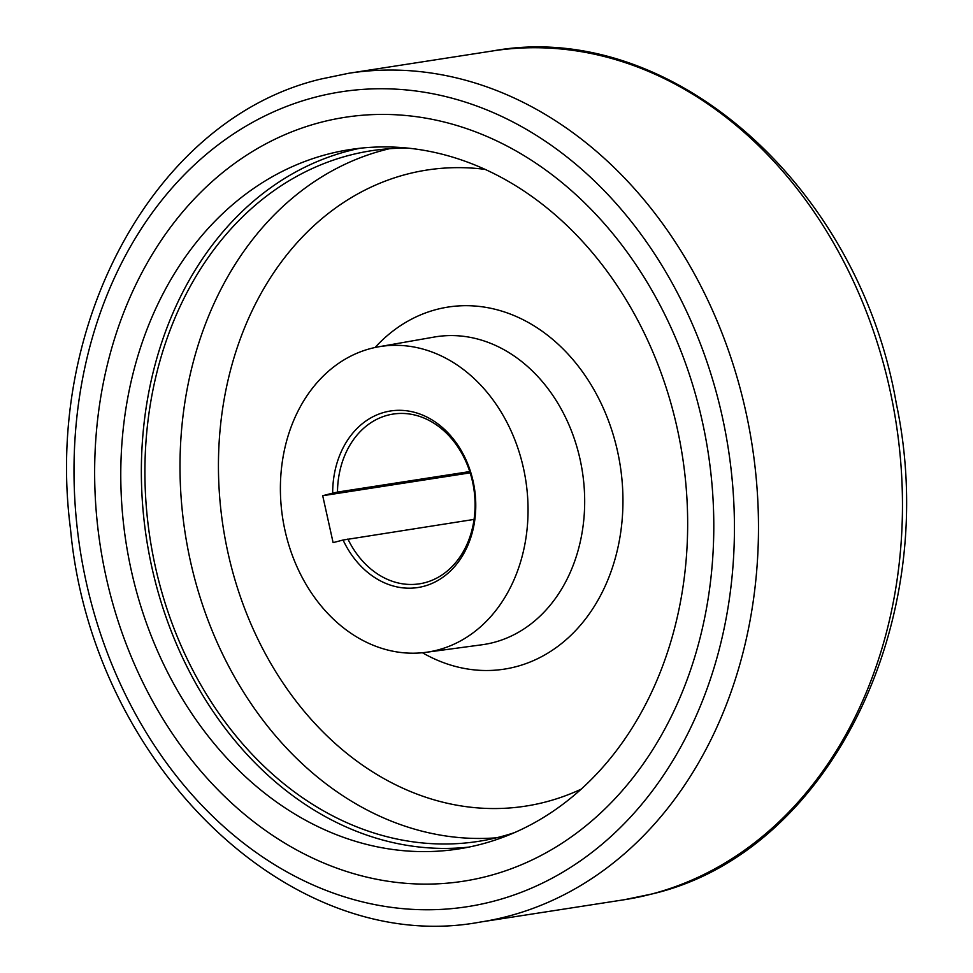<?xml version="1.0" encoding="UTF-8"?>
<svg xmlns="http://www.w3.org/2000/svg" width="973" height="973" viewBox="0 0 973 973"><rect width="100%" height="100%" fill="white"/><g stroke="black" fill="none" stroke-linecap="round" stroke-linejoin="round"><path stroke-width="1.46" d="M487.777 876.162A386.512 307.504 -98.8 0 0 705.449 436.755A386.512 307.504 -98.8 0 0 344.977 117.319A386.512 307.504 -98.8 0 0 320.664 122.355A386.512 307.504 -98.8 0 0 102.992 561.774A386.512 307.504 -98.8 0 0 463.476 881.21A386.512 307.504 -98.8 0 0 487.777 876.162A386.512 307.504 81.2 0 1 463.476 881.21A386.512 307.504 81.2 0 1 102.992 561.774A386.512 307.504 81.2 0 1 320.664 122.355A386.512 307.504 81.2 0 1 344.977 117.319A386.512 307.504 81.2 0 1 705.449 436.755A386.512 307.504 81.2 0 1 487.777 876.162M347.884 538.993A85.892 68.329 -98.8 0 0 419.448 583.824A85.892 68.329 -98.8 0 0 424.848 582.705A85.892 68.329 -98.8 0 0 473.219 485.053A85.892 68.329 -98.8 0 0 393.116 414.072A85.892 68.329 -98.8 0 0 387.716 415.191A85.892 68.329 -98.8 0 0 337.485 492.083L332.669 493.129A89.334 71.065 81.2 0 1 384.907 412.151A89.334 71.065 81.2 0 1 473.121 481.282A89.334 71.065 81.2 0 1 423.535 586.366A89.334 71.065 81.2 0 1 343.068 540.027L474.07 519.412M468.718 847.118A353.88 281.538 81.2 0 1 147.835 546.862A353.88 281.538 81.2 0 1 348.285 150.997A353.88 281.538 81.2 0 1 360.302 148.212M327.719 154.184A353.88 281.538 81.2 0 1 349.976 149.574A353.88 281.538 81.2 0 1 680.018 442.034A353.88 281.538 81.2 0 1 480.723 844.345A353.88 281.538 81.2 0 1 458.465 848.955A353.88 281.538 81.2 0 1 128.424 556.495A353.88 281.538 81.2 0 1 327.719 154.184M514.474 832.633A349.441 278.01 81.2 0 1 500.341 836.816A349.441 278.01 81.2 0 1 479.057 841.268A349.441 278.01 81.2 0 1 152.542 553.017A349.441 278.01 81.2 0 1 349.246 155.327A349.441 278.01 81.2 0 1 371.929 150.657A349.441 278.01 81.2 0 1 408.295 148.164M437.643 650.025A154.61 122.999 81.2 0 1 426.004 652.324A154.61 122.999 81.2 0 1 283.508 523.073A154.61 122.999 81.2 0 1 370.798 348.504A154.61 122.999 81.2 0 1 378.619 346.802A154.61 122.999 81.2 0 1 524.483 473.06A154.61 122.999 81.2 0 1 437.643 650.025M469.764 471.564L337.485 492.083M343.068 540.027L333.107 542.63L322.708 495.719L332.669 493.129M322.708 495.719L470.178 472.854M492.654 50.949C670.446 18.39 858.733 185.466 896.267 403.296C942.545 620.835 829.203 852.895 651.959 893.98L624.325 899.721A429.458 341.669 -98.8 0 0 651.338 894.114A429.458 341.669 -98.8 0 0 893.19 405.875A429.458 341.669 -98.8 0 0 492.654 50.949L348.675 73.279L321.041 79.02C155.668 118.025 43.517 323.109 70.53 529.227C92.009 764.012 290.623 957.59 480.346 922.051A429.458 341.669 -98.8 0 0 507.347 916.444A429.458 341.669 -98.8 0 0 749.21 428.217A429.458 341.669 -98.8 0 0 348.675 73.279M315.094 97.227A412.284 328.01 -98.8 0 0 86.244 582.231A412.284 328.01 -98.8 0 0 493.347 901.29A412.284 328.01 -98.8 0 0 722.197 416.298A412.284 328.01 -98.8 0 0 315.094 97.227M496.437 837.802A349.331 277.913 81.2 0 1 185.697 536.61A349.331 277.913 81.2 0 1 384.274 150A349.331 277.913 81.2 0 1 389.541 148.699M581.209 789.152A321.844 256.045 81.2 0 1 545.792 801.934A321.844 256.045 81.2 0 1 227.998 552.859A321.844 256.045 81.2 0 1 406.641 174.252A321.844 256.045 81.2 0 1 485.065 169.375M378.619 346.802L434.165 337.059A155.716 123.887 81.2 0 1 581.088 464.23A155.716 123.887 81.2 0 1 493.627 642.472A155.716 123.887 81.2 0 1 481.903 644.783L426.004 652.324M375.067 347.483A183.204 145.755 81.2 0 1 436.609 309.45A183.204 145.755 81.2 0 1 617.514 451.229A183.204 145.755 81.2 0 1 515.824 666.748A183.204 145.755 81.2 0 1 422.428 652.737M624.325 899.721L480.346 922.051"/></g></svg>
